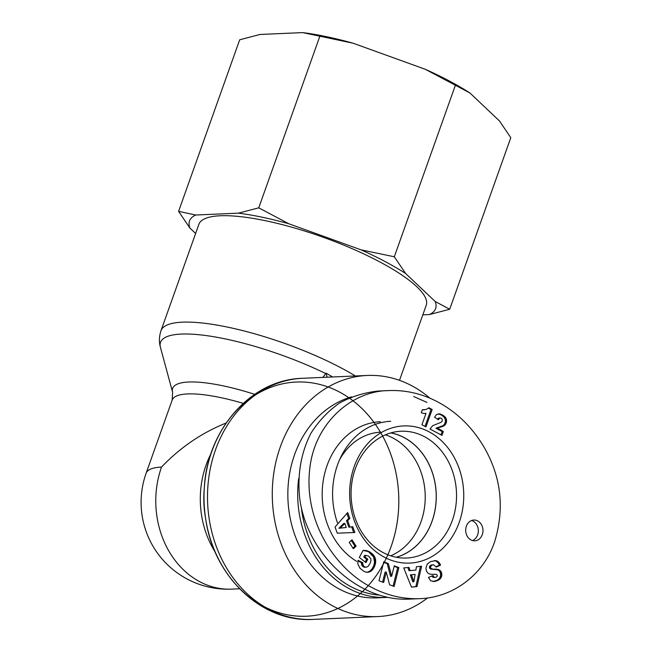 <?xml version="1.0" encoding="UTF-8"?>
<svg xmlns="http://www.w3.org/2000/svg" width="652" height="652" viewBox="0 0 652 652"><rect width="100%" height="100%" fill="white"/><g stroke="black" fill="none" stroke-linecap="round" stroke-linejoin="round"><path stroke-width="0.98" d="M327.1 377.215L326.049 373.164L332.667 376.97M322.879 377.402L326.049 373.164M355.413 375.976A120.669 29.503 -160.4 0 0 341.762 368.241A120.669 29.503 -160.4 0 0 227.344 327.068A120.669 29.503 -160.4 0 0 160.987 330.711L198.876 224.312A120.669 29.503 19.6 0 1 265.225 220.669A120.669 29.503 19.6 0 1 379.651 261.843A120.669 29.503 19.6 0 1 426.229 305.266L399.497 380.344M254.663 394.338A90.326 22.087 -160.4 0 0 172.609 392.308L172.177 400.067L146.13 473.205A86.863 21.239 19.6 0 1 161.525 467.068A86.863 72.16 87.5 0 0 231.77 589.123L239.545 588.78M226.122 423.018C201.704 432.846 180.164 447.525 161.525 467.068M430.002 398.25A120.669 100.253 87.5 0 0 367.288 375.454A120.669 100.253 87.5 0 0 273.799 473.107A120.669 100.253 87.5 0 0 333.319 606.23A120.669 100.253 87.5 0 0 377.858 616.564A120.669 100.253 87.5 0 0 427.549 597.966M396.196 557.248A63.35 52.633 87.5 0 0 436.049 501.608A63.35 52.633 87.5 0 0 404.167 437.655A63.35 52.633 87.5 0 0 390.744 432.936M390.703 555.814A63.35 52.633 87.5 0 0 425.21 498.641A63.35 52.633 87.5 0 0 393.18 438.136A63.35 52.633 87.5 0 0 385.397 434.843M298.649 478.511A101.948 84.695 87.5 0 0 349.244 588.699A101.948 84.695 87.5 0 0 386.872 597.419A101.948 84.695 87.5 0 0 387.671 597.379M378.633 595.072A99.862 82.967 -92.5 0 1 351.078 586.743A99.862 82.967 -92.5 0 1 301.338 507.566M351.681 396.84A101.948 84.695 87.5 0 0 288.086 486.555A101.948 84.695 87.5 0 0 339.415 589.131A101.948 84.695 87.5 0 0 377.035 597.851L386.872 597.419M380.328 421.738A73.855 61.361 87.5 0 0 323.4 479.676A73.855 61.361 87.5 0 0 356.709 561.38M390.882 432.895A63.415 52.69 -92.5 0 1 404.191 437.59A63.415 52.69 -92.5 0 1 436.106 501.535A63.415 52.69 -92.5 0 1 396.343 557.273M339.692 459.513A63.415 52.69 -92.5 0 1 380.711 432.17M384.37 557.224A68.656 57.042 87.5 0 0 463.344 487.305A68.656 57.042 87.5 0 0 372.39 439A68.656 57.042 87.5 0 0 384.37 557.224M383.629 582.505L379.024 580.753L383.751 561.845L388.356 563.597L391.665 576.221L394.264 565.838L398.861 567.582L394.134 586.49L389.578 584.762L386.245 572.04L383.629 582.505M369.611 551.845L372.757 554.281L374.729 556.93L375.625 559.775L375.601 562.961L374.175 567.281L372.088 570.207L369.285 572.024L366.318 572.244L363.588 571.136L359.92 568.194L357.785 563.874L358.07 560.329L362.691 562.676L363.172 565.528L364.818 566.963L366.261 567.256L368.111 566.376L370.271 563.051L370.988 560.459L370.784 558.683L368.519 556.058L365.756 555.382L364.924 556.947L367.801 559.188L365.976 562.643L359.317 557.468L363.066 550.386L366.367 550.598L369.611 551.845L363.042 550.435M352.781 526.71L354.851 532.497L337.255 533.189L335.046 527.012L347.72 512.545L349.839 518.47L347.663 520.638L349.969 527.077L352.781 526.71M411.469 587.126L403.727 567.933L409.04 567.427L410.116 570.622L415.886 570.068L416.416 566.727L421.599 566.238L416.995 586.596L411.469 587.126M432.398 565.007L430.915 566.132A1.622 1.353 87.5 0 0 431.045 568.438L432.716 569.139L438.446 569.53L440.703 571.038L441.869 575.04L441.005 577.811L439.521 579.457L434.55 581.454L430.703 580.818L428.421 577.428L432.969 575.602L434.183 577.24L435.943 577.305L437.133 576.441L437.313 575.243L436.229 574.363L430.744 574.314L428.405 573.515L426.498 571.217L425.911 568.226L427.28 564.037L430.548 561.6L435.789 560.622L438.845 562.358A7.661 6.365 -92.5 0 1 440.54 565.137L436.245 567.101L433.564 564.771L431.249 565.056L433.564 564.771M437.533 428.022L443.319 431.494L441.942 435.373L430.01 429.04L432.675 425.699L441.086 422.309L442.243 420.964L442.243 419.366L441.208 418.168L439.774 418.071L438.397 419.749L434.55 417.239L436.522 414.566L439.741 413.873L443.352 415.487L445.96 418.128L446.62 421.086L445.797 423.922L444.444 425.487L441.901 426.742L436.375 428.071L443.287 425.536L444.64 423.971L445.463 421.135L445.234 419.252L443.825 416.807L441.119 414.9L438.12 413.873M421.29 412.651L422.333 409.725L426.155 409.505L428.877 407.744L432.17 409.489L425.968 426.889L421.942 424.754L426 413.352A10.416 8.655 -92.5 0 1 424.99 413.466A10.416 8.655 -92.5 0 1 421.29 412.651M352.007 539.791L356.122 546.164L353.335 548.739L349.219 542.366L352.007 539.791M477.712 520.924A10.399 8.639 -92.5 0 1 482.847 532.399A10.399 8.639 -92.5 0 1 474.786 540.818A10.399 8.639 -92.5 0 1 465.699 530.801A10.399 8.639 -92.5 0 1 473.874 520.035A10.399 8.639 -92.5 0 1 477.712 520.924M426.962 402.423L413.686 396.522M389.13 390.564L378.714 391.021C364.672 392.422 351.558 396.457 339.374 403.107C328.021 411.159 318.51 421.257 310.841 433.417C300.808 453.279 297.125 475.202 299.806 499.187C307.589 554.868 358.885 601.731 409.212 599.115L418.25 598.723M383.164 552.594A63.448 52.714 -92.5 0 1 351.868 482.635A63.448 52.714 -92.5 0 1 400.956 431.249A63.448 52.714 -92.5 0 1 456.473 492.325A63.448 52.714 -92.5 0 1 406.514 558.03A63.448 52.714 -92.5 0 1 383.164 552.594M382.585 582.106L385.087 572.089L386.245 572.04M393.091 586.091L397.704 567.631L394.15 566.286M398.861 567.582L397.704 567.631M391.665 576.221L390.515 576.27L387.198 563.646L383.637 562.293M388.356 563.597L387.198 563.646M370.328 552.309L368.453 551.902M368.902 551.47L367.744 551.519M368.225 551.144L367.068 551.201M367.557 550.899L366.4 550.948M367.043 550.753L365.886 550.801M366.367 550.598L365.21 550.647M365.625 550.484L364.468 550.532M364.827 550.41L363.669 550.459M363.979 550.369L363.05 550.41M365.177 562.024L366.644 559.237L363.767 556.995L364.598 555.431L365.756 555.382M367.801 559.188L366.644 559.237M364.924 556.947L363.767 556.995M366.261 567.256L362.944 566.564L361.632 564.844L361.534 562.733L357.94 560.899M365.527 567.207L364.378 567.264M364.818 566.963L363.661 567.012M364.101 566.515L362.944 566.564M363.726 566.189L362.569 566.246M363.172 565.528L362.015 565.577M362.789 564.787L361.632 564.844M362.708 564.518L361.55 564.567M362.593 563.63L361.436 563.678M362.691 562.676L361.534 562.733M366.986 572.317L369.741 571.266L372.015 568.968L373.775 565.61L374.541 562.138L373.572 556.987L369.171 552.358M368.551 572.212L367.394 572.269M369.285 572.024L368.127 572.073M369.994 571.731L368.836 571.78M370.686 571.348L369.529 571.396M370.898 571.217L369.741 571.266M371.501 570.744L370.344 570.802M372.088 570.207L370.931 570.255M372.642 569.603L371.485 569.652M373.172 568.919L372.015 568.968M373.669 568.169L372.512 568.218M374.142 567.346L372.985 567.395M374.175 567.281L373.017 567.33M374.582 566.417L373.425 566.474M374.933 565.561L373.775 565.61M375.226 564.705L374.069 564.754M375.438 563.833L374.281 563.89M375.601 562.961L374.444 563.018M375.691 562.081L374.541 562.138M375.723 561.633L374.566 561.69M375.715 560.687L374.558 560.736M375.625 559.775L374.468 559.823M375.454 558.894L374.297 558.943M375.202 558.03L374.044 558.088M374.859 557.207L373.702 557.256M374.729 556.93L373.572 556.987M374.346 556.246L373.188 556.303M373.889 555.577L372.732 555.626M373.36 554.925L372.202 554.982M372.757 554.281L371.599 554.33M372.096 553.654L370.939 553.703M371.347 553.043L370.189 553.1M371.07 552.831L369.912 552.88M344.818 523.458L343.661 523.507L338.934 528.25L346.253 527.484L344.818 523.458L340.091 528.202M353.694 532.545L351.656 526.857M349.969 527.077L348.812 527.126L346.505 520.695L348.681 518.519L346.888 513.499M347.663 520.638L346.505 520.695M349.839 518.47L348.681 518.519M415.12 574.445L410.352 574.836L412.724 581.788L413.881 581.731L415.12 574.445L410.352 574.836M411.51 574.787L413.881 581.731M411.445 587.069L415.837 586.645L420.426 566.343M416.995 586.596L415.837 586.645M410.116 570.622L408.959 570.671L407.899 567.542M431.624 565.382L430.467 565.431L431.249 565.056M436.098 566.694L439.383 565.194A7.661 6.365 87.5 0 0 437.688 562.407L435.878 560.997L434.142 560.638M440.54 565.137L439.383 565.194M438.845 562.358L437.688 562.407M438.266 561.779L437.109 561.828M437.631 561.274L436.473 561.323M437.036 560.948L435.878 560.997M436.441 560.753L435.283 560.802M435.789 560.622L434.631 560.671M433.735 574.404L435.357 574.331M434.851 577.444L433.026 577.297L431.983 576.001M434.183 577.24L433.026 577.297M433.939 577.077L432.781 577.126M433.409 576.482L432.252 576.539M432.993 581.551L437.076 580.296L439.326 578.568L440.581 576.018L440.565 573.279L439.546 571.095L437.891 569.815L430.866 569.082L429.888 568.487A1.785 1.483 -92.5 0 1 429.758 566.181L430.467 565.431M434.55 581.454L433.393 581.502M435.406 581.291L434.256 581.339M436.302 581.022L435.145 581.071M436.604 580.924L435.446 580.973M437.459 580.598L436.302 580.647M438.234 580.247L437.076 580.296M438.918 579.872L437.761 579.921M439.521 579.457L438.364 579.506M440.027 579.009L438.869 579.066M440.483 578.52L439.326 578.568M441.005 577.811L439.847 577.859M441.396 577.061L440.239 577.11M441.665 576.262L440.507 576.319M441.73 575.961L440.581 576.018M441.869 575.04L440.711 575.097M441.869 574.135L440.711 574.184M441.722 573.23L440.565 573.279M441.518 572.537L440.361 572.595M441.159 571.731L440.002 571.78M440.703 571.038L439.546 571.095M440.133 570.459L438.975 570.508M439.464 569.978L438.307 570.035M439.049 569.766L437.891 569.815M438.446 569.53L437.288 569.579M437.769 569.351L436.612 569.4M437.019 569.229L435.862 569.277M436.188 569.147L435.039 569.196M435.291 569.123L434.134 569.172M433.637 569.172L432.48 569.22M432.716 569.139L431.559 569.188M432.023 569.033L430.866 569.082M431.542 568.854L430.385 568.903M431.045 568.438L429.888 568.487M430.662 567.582L429.505 567.631M430.638 566.987L429.481 567.044M430.915 566.132L429.758 566.181M431.062 565.903L429.904 565.952M437.117 428.201L436.375 428.071M438.437 427.671L437.28 427.72M439.301 427.427L438.144 427.476M440.524 427.125L439.366 427.174M440.744 427.076L439.587 427.125M441.901 426.742L440.744 426.791M442.895 426.359L441.738 426.408M443.751 425.943L442.594 426M444.444 425.487L443.287 425.536M445.161 424.794L444.004 424.843M445.797 423.922L444.64 423.971M446.261 422.895L445.104 422.944M446.465 422.235L445.308 422.284M446.62 421.086L445.463 421.135M446.555 419.896L445.397 419.945M446.392 419.203L445.234 419.252M445.96 418.128L444.803 418.176M445.34 417.166L444.183 417.223M444.982 416.758L443.825 416.807M444.248 416.106L443.091 416.155M443.352 415.487L442.195 415.536M442.276 414.851L441.119 414.9M441.722 414.582L440.565 414.631M440.687 414.134L439.529 414.183M439.741 413.873L438.584 413.922M437.598 419.228L438.617 418.119L440.239 417.94M439.098 418.641L437.94 418.69M439.774 418.071L438.617 418.119M440.98 434.86L442.162 431.551L435.96 428.25M443.319 431.494L442.162 431.551M426 413.352L424.843 413.401A10.416 8.655 87.5 0 1 424.403 413.466M425.014 426.384L431.013 409.537L428.421 408.16M432.17 409.489L431.013 409.537M424.525 409.815L422.284 409.872M423.482 409.831L422.325 409.88M356.122 546.164L354.965 546.213L351.257 540.475M352.919 548.104L354.965 546.213M472.456 540.541A10.399 8.639 87.5 0 0 478.34 531.201A10.399 8.639 87.5 0 0 473.083 521.127A10.399 8.639 87.5 0 0 471.575 520.516M390.735 421.282A73.855 61.361 87.5 0 0 337.508 522.928M302.748 32.6A130.62 31.94 19.6 0 1 353.058 43.195L302.748 32.6L259.985 34.474L239.691 39.788L178.599 211.346L195.69 215.021A130.62 31.94 -160.4 0 0 189.919 228.078L178.599 211.346M425.373 69.316A130.62 31.94 19.6 0 1 469.913 92.967L425.373 69.316L353.058 43.195M449.709 309.244L429.415 314.557A130.62 31.94 -160.4 0 0 435.186 301.501L449.709 309.244L510.793 137.686L499.473 120.954L469.913 92.967M394.305 256.774L405.625 273.506A130.62 31.94 -160.4 0 0 361.086 249.855L394.305 256.774L455.389 85.225M258.754 207.825L288.763 223.742A130.62 31.94 -160.4 0 0 238.453 213.147L258.754 207.825L319.839 36.276M195.616 233.465L189.919 228.078M429.415 314.557L422.822 314.843M405.625 273.506L435.186 301.501M288.763 223.742L361.086 249.855M195.69 215.021L238.453 213.147M172.177 400.067A86.863 21.239 19.6 0 1 243.188 403.352M172.609 392.308L160.457 347.443A117.205 28.655 19.6 0 1 211.37 336.342A117.205 28.655 19.6 0 1 325.747 373.572M211.003 453.686A86.863 72.16 87.5 0 0 215.323 552.309M205.828 519.84L205.209 516.082A90.326 75.045 -92.5 0 1 204.1 490.654L204.378 486.857A117.205 97.368 87.5 0 0 342.455 606.173A117.205 97.368 87.5 0 0 357.394 404.354A117.205 97.368 87.5 0 0 204.378 486.857A117.205 97.368 87.5 0 0 205.828 519.848A117.205 97.368 87.5 0 0 365.47 588.642A117.205 97.368 87.5 0 0 332.927 388.894A117.205 97.368 87.5 0 0 205.828 519.848C213.946 576.604 261.574 622.66 313.09 619.4A120.669 100.253 -92.5 0 1 268.551 609.074A120.669 100.253 -92.5 0 1 209.031 475.944A120.669 100.253 -92.5 0 1 302.52 378.29C250.914 379.554 207.499 429.603 204.378 486.857M419.668 598.675C452.879 597.599 483.8 574.819 494.746 541.404C504.713 508.291 501.176 476.93 484.143 447.313C473.148 428.739 459.098 414.403 441.983 404.313C425.308 394.517 407.72 389.937 389.228 390.564L389.13 390.572C351.697 390.646 313.669 423.482 309.561 470.703C304.443 521.209 334.378 568.283 371.395 587.256C386.775 595.423 402.863 599.229 419.643 598.675M437.565 561.242L436.408 561.29M434.949 574.355L433.792 574.404M434.305 569.147L433.148 569.196M438.511 427.647L437.353 427.704M160.457 347.443C158.917 342.047 159.096 336.473 160.987 330.711M313.09 619.4L377.858 616.564M302.52 378.29L367.288 375.454M146.13 473.213A86.863 86.863 0 0 0 231.77 589.123"/></g></svg>
